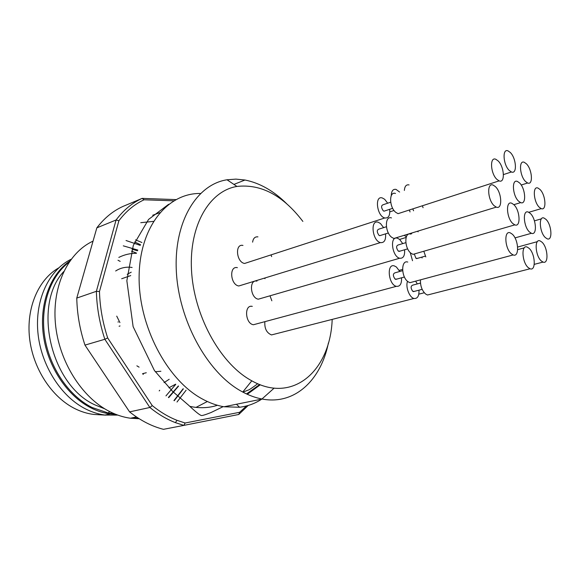 <?xml version="1.0" encoding="UTF-8"?>
<svg xmlns="http://www.w3.org/2000/svg" width="580" height="580" viewBox="0 0 580 580"><rect width="100%" height="100%" fill="white"/><g stroke="black" fill="none" stroke-linecap="round" stroke-linejoin="round"><path stroke-width="0.87" d="M271.672 256.599L271.041 254.874M409.357 209.996L410.038 211.925M412.764 208.894L413.591 210.779M422.392 205.769L423.074 207.72M525.574 181.554L527.633 182.997C533.346 185.578 532.266 169.418 526.415 163.828L524.298 162.313C518.592 159.609 519.629 175.987 525.574 181.554M143.108 374.462L143.565 373.426M118.82 257.411C124.381 254.635 130.246 253.257 136.43 253.293M175.609 384.192L168.896 387.781M248.189 405.471L238.779 414.468L183.846 425.387L175.341 422.617C166.612 419.217 158.123 414.171 149.865 407.486L129.572 411.88C140.541 420.558 151.829 426.373 163.451 429.323L183.846 425.387L185.136 423.009L239.598 412.3L246.558 405.927M99.47 291.508L96.374 291.312L76.77 298.076C77.111 313.867 79.837 329.541 84.963 345.114L104.835 339.271C99.615 323.379 96.795 307.4 96.374 291.312L116.072 219.994C123.504 210.105 132.189 202.906 142.136 198.389L123.025 206.4C113.049 210.917 104.32 218.065 96.838 227.853L116.072 219.994L118.885 220.77L99.47 291.508C99.927 307.081 102.667 322.56 107.684 337.944L152.257 405.601C160.29 412.09 168.548 416.998 177.038 420.333L185.136 423.009M196.018 407.385L207.343 401.52M153.432 221.379L140.759 222.691M217.442 405.282C209.837 407.747 201.782 408.327 193.278 407.022L190.001 406.399L193.292 407.015C201.796 408.32 209.844 407.747 217.449 405.282M173.739 200.818L144.079 199.795C134.48 204.225 126.078 211.214 118.885 220.77M58.696 267.902C38.592 279.35 26.194 307.509 29.544 337.981C32.872 368.43 51.794 397.286 75.117 408.748C81.352 411.822 87.645 413.721 93.989 414.446L99.593 414.78M109.337 413.815L112.665 413.011M71.166 259.216C49.177 269.903 34.88 299.425 37.881 332.296C40.832 365.154 61.023 396.792 85.985 409.132C92.264 412.25 98.593 414.221 104.973 415.048L117.812 415.099M120.183 261.377L117.994 260.26M63.706 271.599C32.299 305.073 50.728 385.221 94.931 404.876L104.784 408.849M159.239 390.92L159.718 390.282M96.838 227.853L76.77 298.076M152.257 405.601L149.865 407.486L104.835 339.271L107.684 337.944M84.963 345.114L129.572 411.88M144.079 199.795L142.136 198.389L175.878 199.593M238.779 414.468L239.598 412.3M139.084 367.147L136.865 365.828M127.201 274.289L131.232 272.172M160.892 371.272L155.288 371.722M152.714 215.231L159.804 212.686M271.839 300.802L270.012 295.8M257.041 323.77L253.417 324.742C245.115 323.625 243.984 304.326 252.293 306.378M242.715 284.787L238.793 285.983C230.362 284.845 228.926 265.589 237.387 267.663M274.862 334.065L271.498 334.928C266.604 332.884 264.393 328.461 264.864 321.668M261.95 298.135L258.325 299.186C250.19 298.091 248.791 279.125 256.947 281.133M265.024 278.661L264.371 278.154M248.494 262.196L244.608 263.458C236.364 262.341 234.682 243.404 242.969 245.434M252.605 242.15C253.206 238.315 254.975 236.553 257.933 236.865M302.869 221.422C283.047 195.424 261.065 183.766 236.937 186.441C209.626 190.914 189.167 224.866 191.48 269.729C193.64 314.519 219.138 361.753 249.458 379.487L251.8 380.828C293.524 404.296 330.419 369.975 332.188 319.399M286.767 203.826C273.76 190.921 259.833 182.99 244.977 180.018L235.915 179.118L227.019 179.778C196.932 184.382 173.971 221.306 176.305 270.548C178.466 319.718 206.719 371.555 240.171 390.608L242.752 392.044C249.277 395.516 255.758 397.851 262.189 399.04C294.857 405.253 321.015 380.016 328.403 342.939M200.463 193.481C167.787 192.857 139.729 226.548 139.12 276.007C138.272 325.373 166.75 379.712 201.956 398.779C209.329 402.861 216.681 405.529 224.011 406.776L239.533 407.247C247.624 406.261 255.04 403.557 261.783 399.12M261.971 398.997L274.137 388.122M247.283 394.284L260.297 384.772M118.03 322.06L118.385 321.951L118.001 321.936M539.306 207.285L541.234 208.619C546.838 211.135 545.736 194.873 539.995 189.479L538.008 188.072C532.411 185.433 533.47 201.912 539.306 207.285M399.627 192.052L396.031 189.392C393.015 188.884 391.427 190.98 391.261 195.663M409.06 184.911C406.275 184.375 404.709 186.216 404.369 190.436M509.262 170.455L511.429 171.97C517.382 174.66 516.367 158.253 510.284 152.468L508.058 150.887C502.113 148.067 503.077 164.698 509.262 170.455M387.679 203.21L384.685 199.31L382.3 197.954C374.325 195.221 376.899 216.268 384.794 217.971C388.564 218.356 390.188 215.47 389.673 209.307M390.681 202.202L383.177 204.718C381.053 205.523 381.067 207.538 383.228 210.765L383.982 211.185L385.163 210.794M395.48 193.466C388.897 191.023 389.071 207.147 395.756 212.352L398.061 213.665L401.643 212.498M496.893 179.372L499.097 180.88C505.339 183.664 504.419 166.743 498.075 160.863L495.813 159.282C489.571 156.353 490.441 173.514 496.893 179.372M404.282 235.292L406.326 236.836M411.561 233.87L411.757 233.008M417.491 231.246L418.137 231.862M518.614 201.216L520.651 202.608C526.611 205.262 525.611 188.529 519.542 182.917L517.44 181.453C511.488 178.662 512.437 195.627 518.614 201.216M402.752 243.6L399.591 239.395L397.409 238.192M396.735 238.068C389.485 236.879 392.334 256.766 399.663 258.238C403.303 258.607 404.949 255.78 404.593 249.77M405.833 242.672L398.206 244.963C396.082 245.833 396.096 247.87 398.242 251.067L400.033 251.118M410.691 234.131C404.144 231.732 404.289 248.233 410.923 253.199L413.033 254.366L416.375 253.395M512.814 223.546L514.822 224.873C521.021 227.592 520.101 210.257 513.822 204.638L511.748 203.239C505.557 200.383 506.42 217.964 512.814 223.546M407.522 281.329C405.318 286.774 409.408 297.576 414.004 298.468C417.527 298.816 419.18 296.054 418.977 290.174M417.296 283.924L415.635 281.148M420.471 283.076L412.699 285.15C410.589 286.078 410.596 288.137 412.728 291.312L414.374 291.377M420.486 279.85C420.224 285.744 421.914 290.457 425.56 293.988L427.482 295.017L430.585 294.227M528.228 267.605L530.055 268.772C536.21 271.418 535.297 253.641 529.069 248.305L527.184 247.065C521.036 244.281 521.891 262.298 528.228 267.605M383.626 227.628L380.458 223.503L378.146 222.227C369.982 219.45 372.338 240.888 380.429 242.6C384.279 242.991 385.99 240.076 385.57 233.856M386.411 226.744L378.95 229.107C376.739 229.963 376.739 232.022 378.958 235.292L379.69 235.69L380.886 235.32M391.478 217.92C384.685 215.426 384.736 232.094 391.616 237.249L393.856 238.489L397.496 237.372M494.131 205.697L496.277 207.118C502.729 209.953 501.888 192.437 495.363 186.593L493.152 185.093C486.707 182.113 487.483 199.882 494.131 205.697M399.772 271.483L396.423 267.025L394.32 265.901C386.316 263.204 388.397 284.7 396.35 286.332C400.048 286.708 401.78 283.859 401.541 277.798M402.658 270.671L395.045 272.803C392.841 273.724 392.834 275.812 395.031 279.052L396.8 279.103M407.769 262.066C401.019 259.615 401.034 276.711 407.863 281.612L409.893 282.692L413.25 281.793M511.234 253.706L513.162 254.939C519.571 257.694 518.737 239.707 512.27 234.161L510.277 232.856C503.882 229.956 504.651 248.204 511.234 253.706M410.256 252.59L412.525 260.717M422.08 257.991L422.001 257.078M414.309 253.996L415.918 258.267L417.6 258.332M423.806 251.242L425.807 256.925M529.511 232.014L531.425 233.29C537.355 235.893 536.355 218.877 530.323 213.44L528.351 212.099C522.435 209.358 523.377 226.613 529.511 232.014M541.256 260.913L543.054 262.08C548.919 264.632 547.912 247.377 541.945 242.136L540.096 240.903C534.238 238.22 535.195 255.707 541.256 260.913M545.33 237.568L547.165 238.808C552.827 241.302 551.747 224.634 545.968 219.37L544.076 218.073C538.421 215.441 539.458 232.341 545.33 237.568M93.046 241.128C68.375 252.38 52.033 285.614 55.397 323.321C58.696 361.014 81.707 397.583 109.779 411.626C116.624 415.07 123.504 417.274 130.413 418.231L139.236 418.753M176.994 402.034L186.107 390.209M141.904 242.498L135.539 239.859M173.949 400.57L183.128 388.745M140.215 245.362L126.049 240.519M69.919 260.927C50.3 274.282 39.07 304.029 43.42 335.443C47.756 366.843 67.374 396.118 91.118 407.958C97.404 411.097 103.733 413.083 110.12 413.924L115.833 414.352M159.217 390.898L159.623 390.297M69.013 262.247C50.25 276.298 39.991 305.899 44.703 336.668C49.409 367.43 68.744 395.836 91.995 407.464L108.228 412.989L114.354 413.75M165.967 395.886L175.784 384.315M136.51 253.09L131.421 251.111M168.715 397.641L178.546 386.12M137.83 250.067L123.286 245.84M246.507 393.929L259.673 384.533M119.908 322.582L116.732 316.129M521.21 185.027L527.633 182.997M136.474 416.955L130.413 418.231L138.076 418.021M174.246 400.722L183.345 388.854M140.556 244.753L134.647 241.947M93.989 414.446L105.712 415.135M104.973 415.048L110.12 413.924L108.228 412.989L109.591 411.524M168.403 397.445L178.328 385.983M137.489 250.806L132.022 249.154M177.038 420.333L175.341 422.617M115.659 270.99C119.966 268.199 124.736 266.938 129.985 267.206L132.117 267.489M169.186 379.269L164.075 382.633M243.078 392.225L243.477 391.986M168.657 204.283L148.582 219.421L133.299 245.412L126.853 280.756L133.125 326.656L154.396 370.482L172.514 391.326L188.652 405.26C195.076 411.336 199.244 414.736 201.166 415.454C201.738 415.875 205.023 414.903 211.018 412.539L223.191 406.631M236.937 186.441L227.019 179.778M251.8 380.828L242.752 392.044M224.011 406.776L262.189 399.04M233.914 184.418L244.977 180.018M236.459 404.253L239.533 407.247M242.955 392.152L248.037 390.144C248.755 390.18 251.981 388.042 257.716 383.728M119.103 326.236L120.046 325.945M142.506 373.694L146.283 372.744M121.669 278.748L130.739 275.58M528.8 212.302L541.234 208.619M389.84 211.845L394.023 210.475M503.462 174.58L511.429 171.97M244.608 263.458L384.794 217.971M383.982 211.185L392.674 208.314M398.061 213.665L499.097 180.88M399.627 239.424L406.116 237.452M513.858 204.675L520.651 202.608M258.325 299.186L399.663 258.238M398.931 251.444L407.682 248.856M413.033 254.366L514.822 224.873M271.498 334.928L414.004 298.468M413.359 291.646L422.167 289.34M427.482 295.017L530.055 268.772M517.672 249.654L524.262 247.863M238.793 285.983L380.429 242.6M379.69 235.69L388.361 232.986M393.856 238.489L496.277 207.118M253.417 324.742L396.35 286.332M395.698 279.408L404.434 277.008M409.893 282.692L513.162 254.939M399.185 270.374L402.571 269.425M416.578 258.622L425.387 256.106M514.989 237.901L531.425 233.29M418.818 294.161L424.292 292.748M534.26 264.349L543.054 262.08M517.643 247.044L537.355 241.657M534.434 220.857L541.394 218.849"/></g></svg>
